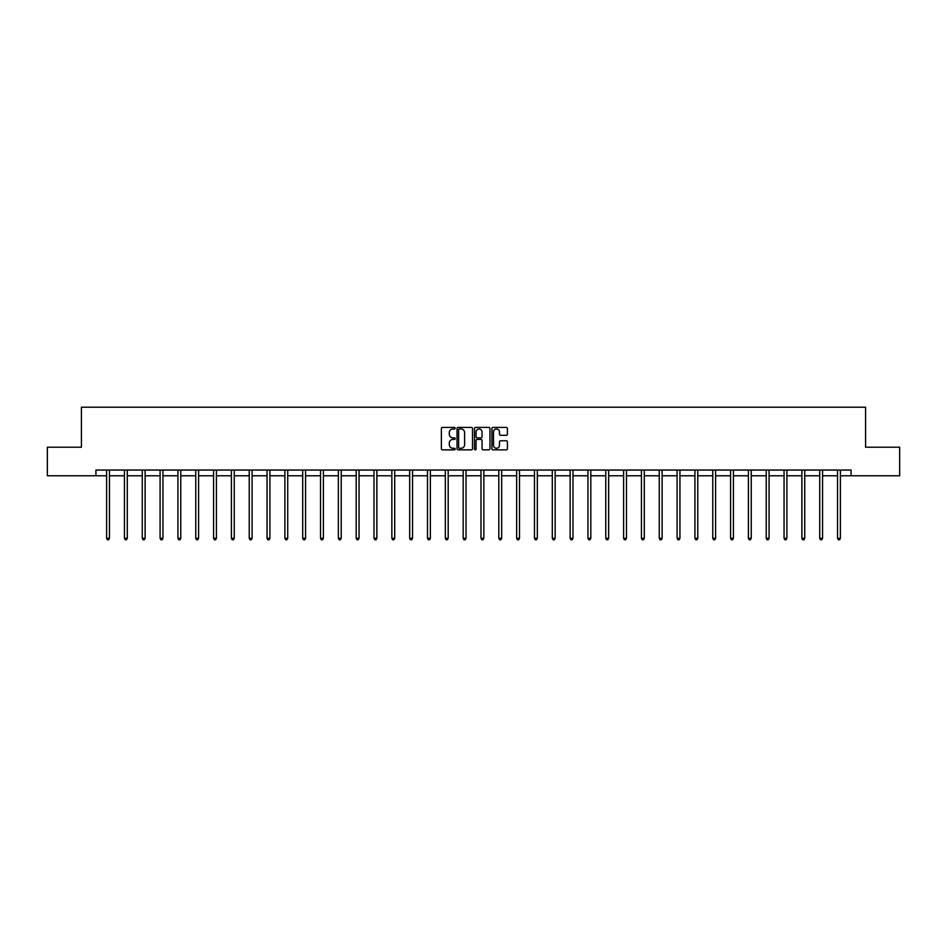 <?xml version="1.0" encoding="UTF-8"?>
<svg xmlns="http://www.w3.org/2000/svg" width="947" height="947" viewBox="0 0 947 947"><rect width="100%" height="100%" fill="white"/><g stroke="black" fill="none" stroke-linecap="round" stroke-linejoin="round"><path stroke-width="1.42" d="M455.211 428.198A0.781 0.781 0 0 0 454.43 427.417L442.509 427.417A1.125 1.125 0 0 0 441.385 428.541L441.385 448.724A1.125 1.125 0 0 0 442.509 449.849L454.43 449.849A0.781 0.781 0 0 0 455.211 449.067A0.781 0.781 0 0 0 454.43 448.274L452.891 448.274A3.587 3.587 0 0 1 449.304 444.688L449.304 443.007A3.587 3.587 0 0 1 452.891 439.42L454.43 439.42A0.781 0.781 0 0 0 455.211 438.639A0.781 0.781 0 0 0 454.43 437.845L452.891 437.845A3.587 3.587 0 0 1 449.304 434.259L449.304 432.578A3.587 3.587 0 0 1 452.891 428.991L454.43 428.991A0.781 0.781 0 0 0 455.211 428.198M506.278 435.324A1.125 1.125 0 0 0 507.403 434.2L507.403 428.541A1.125 1.125 0 0 0 506.278 427.417L493.044 427.417A1.125 1.125 0 0 0 491.919 428.541L491.919 448.724A1.125 1.125 0 0 0 493.044 449.849L506.278 449.849A1.125 1.125 0 0 0 507.403 448.724L507.403 441.882A1.125 1.125 0 0 0 506.278 440.769L500.62 440.769A1.125 1.125 0 0 0 499.495 441.882L499.495 445.279A2.995 2.995 0 0 1 496.5 448.274A2.995 2.995 0 0 1 493.494 445.279L493.494 431.986A2.995 2.995 0 0 1 496.5 428.991A2.995 2.995 0 0 1 499.495 431.986L499.495 434.2A1.125 1.125 0 0 0 500.62 435.324L506.278 435.324M95.919 475.773L47.35 475.773L47.35 447.209L81.406 447.209L81.406 407.21L865.594 407.21L865.594 447.209L899.65 447.209L899.65 475.773L851.081 475.773L851.081 470.055L95.919 470.055L95.919 475.773L106.609 475.773M472.517 428.541A1.125 1.125 0 0 0 471.393 427.417L458.159 427.417A1.125 1.125 0 0 0 457.034 428.541L457.034 448.724A1.125 1.125 0 0 0 458.159 449.849L471.393 449.849A1.125 1.125 0 0 0 472.517 448.724L472.517 428.541M475.607 427.417L488.841 427.417A1.125 1.125 0 0 1 489.966 428.541L489.966 448.724A1.125 1.125 0 0 1 488.841 449.849L483.171 449.849A1.125 1.125 0 0 1 482.059 448.724L482.059 440.544A1.125 1.125 0 0 0 480.934 439.42L477.17 439.42A1.125 1.125 0 0 0 476.057 440.544L476.057 449.067A0.781 0.781 0 0 1 475.264 449.849A0.781 0.781 0 0 1 474.483 449.067L474.483 428.541A1.125 1.125 0 0 1 475.607 427.417M109.461 475.773L124.436 475.773M127.289 475.773L142.263 475.773M145.116 475.773L160.09 475.773M162.943 475.773L177.918 475.773M180.77 475.773L195.745 475.773M198.598 475.773L213.572 475.773M216.425 475.773L231.399 475.773M234.252 475.773L249.227 475.773M252.08 475.773L267.054 475.773M269.907 475.773L284.881 475.773M287.734 475.773L302.709 475.773M305.561 475.773L320.536 475.773M323.389 475.773L338.363 475.773M341.216 475.773L356.19 475.773M359.043 475.773L374.018 475.773M376.87 475.773L391.845 475.773M394.71 475.773L409.672 475.773M412.537 475.773L427.499 475.773M430.364 475.773L445.327 475.773M448.191 475.773L463.154 475.773M466.019 475.773L480.981 475.773M483.846 475.773L498.809 475.773M501.673 475.773L516.636 475.773M519.501 475.773L534.463 475.773M537.328 475.773L552.29 475.773M555.155 475.773L570.13 475.773M572.982 475.773L587.957 475.773M590.81 475.773L605.784 475.773M608.637 475.773L623.611 475.773M626.464 475.773L641.439 475.773M644.291 475.773L659.266 475.773M662.119 475.773L677.093 475.773M679.946 475.773L694.92 475.773M697.773 475.773L712.748 475.773M715.601 475.773L730.575 475.773M733.428 475.773L748.402 475.773M751.255 475.773L766.23 475.773M769.082 475.773L784.057 475.773M786.91 475.773L801.884 475.773M804.737 475.773L819.711 475.773M822.564 475.773L837.539 475.773M840.391 475.773L851.081 475.773M459.39 428.991A0.781 0.781 0 0 0 458.608 429.772L458.608 447.493A0.781 0.781 0 0 0 459.39 448.274L461.023 448.274A3.587 3.587 0 0 0 464.61 444.688L464.61 432.578A3.587 3.587 0 0 0 461.023 428.991L459.39 428.991M482.059 432.045A2.995 2.995 0 0 0 479.052 429.038A2.995 2.995 0 0 0 476.057 432.045L476.057 436.721A1.125 1.125 0 0 0 477.17 437.845L480.934 437.845A1.125 1.125 0 0 0 482.059 436.721L482.059 432.045M109.615 470.055L109.544 470.233A1.148 1.148 0 0 0 109.461 470.659L109.461 538.31L106.609 538.31L106.609 470.659A1.148 1.148 0 0 0 106.526 470.233L106.455 470.055M109.461 538.31L108.609 539.79L107.461 539.79L106.609 538.31M127.443 470.055L127.371 470.233A1.148 1.148 0 0 0 127.289 470.659L127.289 538.31L124.436 538.31L124.436 470.659A1.148 1.148 0 0 0 124.353 470.233L124.282 470.055M127.289 538.31L126.436 539.79L125.288 539.79L124.436 538.31M145.27 470.055L145.199 470.233A1.148 1.148 0 0 0 145.116 470.659L145.116 538.31L142.263 538.31L142.263 470.659A1.148 1.148 0 0 0 142.18 470.233L142.109 470.055M145.116 538.31L144.264 539.79L143.115 539.79L142.263 538.31M163.097 470.055L163.026 470.233A1.148 1.148 0 0 0 162.943 470.659L162.943 538.31L160.09 538.31L160.09 470.659A1.148 1.148 0 0 0 160.007 470.233L159.936 470.055M162.943 538.31L162.091 539.79L160.943 539.79L160.09 538.31M180.924 470.055L180.853 470.233A1.148 1.148 0 0 0 180.77 470.659L180.77 538.31L177.918 538.31L177.918 470.659A1.148 1.148 0 0 0 177.835 470.233L177.764 470.055M180.77 538.31L179.918 539.79L178.77 539.79L177.918 538.31M198.752 470.055L198.681 470.233A1.148 1.148 0 0 0 198.598 470.659L198.598 538.31L195.745 538.31L195.745 470.659A1.148 1.148 0 0 0 195.662 470.233L195.591 470.055M198.598 538.31L197.745 539.79L196.597 539.79L195.745 538.31M216.579 470.055L216.508 470.233A1.148 1.148 0 0 0 216.425 470.659L216.425 538.31L213.572 538.31L213.572 470.659A1.148 1.148 0 0 0 213.489 470.233L213.418 470.055M216.425 538.31L215.573 539.79L214.424 539.79L213.572 538.31M234.406 470.055L234.335 470.233A1.148 1.148 0 0 0 234.252 470.659L234.252 538.31L231.399 538.31L231.399 470.659A1.148 1.148 0 0 0 231.317 470.233L231.246 470.055M234.252 538.31L233.4 539.79L232.252 539.79L231.399 538.31M252.233 470.055L252.162 470.233A1.148 1.148 0 0 0 252.08 470.659L252.08 538.31L249.227 538.31L249.227 470.659A1.148 1.148 0 0 0 249.144 470.233L249.073 470.055M252.08 538.31L251.227 539.79L250.079 539.79L249.227 538.31M270.061 470.055L269.99 470.233A1.148 1.148 0 0 0 269.907 470.659L269.907 538.31L267.054 538.31L267.054 470.659A1.148 1.148 0 0 0 266.971 470.233L266.9 470.055M269.907 538.31L269.055 539.79L267.906 539.79L267.054 538.31M287.888 470.055L287.817 470.233A1.148 1.148 0 0 0 287.734 470.659L287.734 538.31L284.881 538.31L284.881 470.659A1.148 1.148 0 0 0 284.798 470.233L284.727 470.055M287.734 538.31L286.882 539.79L285.734 539.79L284.881 538.31M305.715 470.055L305.644 470.233A1.148 1.148 0 0 0 305.561 470.659L305.561 538.31L302.709 538.31L302.709 470.659A1.148 1.148 0 0 0 302.626 470.233L302.555 470.055M305.561 538.31L304.709 539.79L303.561 539.79L302.709 538.31M323.543 470.055L323.472 470.233A1.148 1.148 0 0 0 323.389 470.659L323.389 538.31L320.536 538.31L320.536 470.659A1.148 1.148 0 0 0 320.453 470.233L320.382 470.055M323.389 538.31L322.536 539.79L321.388 539.79L320.536 538.31M341.37 470.055L341.299 470.233A1.148 1.148 0 0 0 341.216 470.659L341.216 538.31L338.363 538.31L338.363 470.659A1.148 1.148 0 0 0 338.28 470.233L338.209 470.055M341.216 538.31L340.364 539.79L339.215 539.79L338.363 538.31M359.197 470.055L359.126 470.233A1.148 1.148 0 0 0 359.043 470.659L359.043 538.31L356.19 538.31L356.19 470.659A1.148 1.148 0 0 0 356.108 470.233L356.036 470.055M359.043 538.31L358.191 539.79L357.055 539.79L356.19 538.31M377.024 470.055L376.953 470.233A1.148 1.148 0 0 0 376.87 470.659L376.87 538.31L374.018 538.31L374.018 470.659A1.148 1.148 0 0 0 373.935 470.233L373.864 470.055M376.87 538.31L376.018 539.79L374.882 539.79L374.018 538.31M394.852 470.055L394.792 470.233A1.148 1.148 0 0 0 394.71 470.659L394.71 538.31L391.845 538.31L391.845 470.659A1.148 1.148 0 0 0 391.762 470.233L391.691 470.055M394.71 538.31L393.845 539.79L392.709 539.79L391.845 538.31M412.679 470.055L412.62 470.233A1.148 1.148 0 0 0 412.537 470.659L412.537 538.31L409.672 538.31L409.672 470.659A1.148 1.148 0 0 0 409.589 470.233L409.53 470.055M412.537 538.31L411.673 539.79L410.536 539.79L409.672 538.31M430.506 470.055L430.447 470.233A1.148 1.148 0 0 0 430.364 470.659L430.364 538.31L427.499 538.31L427.499 470.659A1.148 1.148 0 0 0 427.417 470.233L427.357 470.055M430.364 538.31L429.5 539.79L428.364 539.79L427.499 538.31M448.333 470.055L448.274 470.233A1.148 1.148 0 0 0 448.191 470.659L448.191 538.31L445.327 538.31L445.327 470.659A1.148 1.148 0 0 0 445.244 470.233L445.185 470.055M448.191 538.31L447.327 539.79L446.191 539.79L445.327 538.31M466.161 470.055L466.102 470.233A1.148 1.148 0 0 0 466.019 470.659L466.019 538.31L463.154 538.31L463.154 470.659A1.148 1.148 0 0 0 463.071 470.233L463.012 470.055M466.019 538.31L465.155 539.79L464.018 539.79L463.154 538.31M483.988 470.055L483.929 470.233A1.148 1.148 0 0 0 483.846 470.659L483.846 538.31L480.981 538.31L480.981 470.659A1.148 1.148 0 0 0 480.898 470.233L480.839 470.055M483.846 538.31L482.982 539.79L481.845 539.79L480.981 538.31M501.815 470.055L501.756 470.233A1.148 1.148 0 0 0 501.673 470.659L501.673 538.31L498.809 538.31L498.809 470.659A1.148 1.148 0 0 0 498.726 470.233L498.667 470.055M501.673 538.31L500.809 539.79L499.673 539.79L498.809 538.31M519.643 470.055L519.583 470.233A1.148 1.148 0 0 0 519.501 470.659L519.501 538.31L516.636 538.31L516.636 470.659A1.148 1.148 0 0 0 516.553 470.233L516.494 470.055M519.501 538.31L518.636 539.79L517.5 539.79L516.636 538.31M537.47 470.055L537.411 470.233A1.148 1.148 0 0 0 537.328 470.659L537.328 538.31L534.463 538.31L534.463 470.659A1.148 1.148 0 0 0 534.38 470.233L534.321 470.055M537.328 538.31L536.464 539.79L535.327 539.79L534.463 538.31M555.309 470.055L555.238 470.233A1.148 1.148 0 0 0 555.155 470.659L555.155 538.31L552.29 538.31L552.29 470.659A1.148 1.148 0 0 0 552.208 470.233L552.148 470.055M555.155 538.31L554.291 539.79L553.155 539.79L552.29 538.31M573.136 470.055L573.065 470.233A1.148 1.148 0 0 0 572.982 470.659L572.982 538.31L570.13 538.31L570.13 470.659A1.148 1.148 0 0 0 570.047 470.233L569.976 470.055M572.982 538.31L572.118 539.79L570.982 539.79L570.13 538.31M590.964 470.055L590.892 470.233A1.148 1.148 0 0 0 590.81 470.659L590.81 538.31L587.957 538.31L587.957 470.659A1.148 1.148 0 0 0 587.874 470.233L587.803 470.055M590.81 538.31L589.945 539.79L588.809 539.79L587.957 538.31M608.791 470.055L608.72 470.233A1.148 1.148 0 0 0 608.637 470.659L608.637 538.31L605.784 538.31L605.784 470.659A1.148 1.148 0 0 0 605.701 470.233L605.63 470.055M608.637 538.31L607.785 539.79L606.636 539.79L605.784 538.31M626.618 470.055L626.547 470.233A1.148 1.148 0 0 0 626.464 470.659L626.464 538.31L623.611 538.31L623.611 470.659A1.148 1.148 0 0 0 623.528 470.233L623.457 470.055M626.464 538.31L625.612 539.79L624.464 539.79L623.611 538.31M644.445 470.055L644.374 470.233A1.148 1.148 0 0 0 644.291 470.659L644.291 538.31L641.439 538.31L641.439 470.659A1.148 1.148 0 0 0 641.356 470.233L641.285 470.055M644.291 538.31L643.439 539.79L642.291 539.79L641.439 538.31M662.273 470.055L662.202 470.233A1.148 1.148 0 0 0 662.119 470.659L662.119 538.31L659.266 538.31L659.266 470.659A1.148 1.148 0 0 0 659.183 470.233L659.112 470.055M662.119 538.31L661.266 539.79L660.118 539.79L659.266 538.31M680.1 470.055L680.029 470.233A1.148 1.148 0 0 0 679.946 470.659L679.946 538.31L677.093 538.31L677.093 470.659A1.148 1.148 0 0 0 677.01 470.233L676.939 470.055M679.946 538.31L679.094 539.79L677.945 539.79L677.093 538.31M697.927 470.055L697.856 470.233A1.148 1.148 0 0 0 697.773 470.659L697.773 538.31L694.92 538.31L694.92 470.659A1.148 1.148 0 0 0 694.838 470.233L694.767 470.055M697.773 538.31L696.921 539.79L695.773 539.79L694.92 538.31M715.754 470.055L715.683 470.233A1.148 1.148 0 0 0 715.601 470.659L715.601 538.31L712.748 538.31L712.748 470.659A1.148 1.148 0 0 0 712.665 470.233L712.594 470.055M715.601 538.31L714.748 539.79L713.6 539.79L712.748 538.31M733.582 470.055L733.511 470.233A1.148 1.148 0 0 0 733.428 470.659L733.428 538.31L730.575 538.31L730.575 470.659A1.148 1.148 0 0 0 730.492 470.233L730.421 470.055M733.428 538.31L732.576 539.79L731.427 539.79L730.575 538.31M751.409 470.055L751.338 470.233A1.148 1.148 0 0 0 751.255 470.659L751.255 538.31L748.402 538.31L748.402 470.659A1.148 1.148 0 0 0 748.319 470.233L748.248 470.055M751.255 538.31L750.403 539.79L749.255 539.79L748.402 538.31M769.236 470.055L769.165 470.233A1.148 1.148 0 0 0 769.082 470.659L769.082 538.31L766.23 538.31L766.23 470.659A1.148 1.148 0 0 0 766.147 470.233L766.076 470.055M769.082 538.31L768.23 539.79L767.082 539.79L766.23 538.31M787.064 470.055L786.993 470.233A1.148 1.148 0 0 0 786.91 470.659L786.91 538.31L784.057 538.31L784.057 470.659A1.148 1.148 0 0 0 783.974 470.233L783.903 470.055M786.91 538.31L786.057 539.79L784.909 539.79L784.057 538.31M804.891 470.055L804.82 470.233A1.148 1.148 0 0 0 804.737 470.659L804.737 538.31L801.884 538.31L801.884 470.659A1.148 1.148 0 0 0 801.801 470.233L801.73 470.055M804.737 538.31L803.885 539.79L802.736 539.79L801.884 538.31M822.718 470.055L822.647 470.233A1.148 1.148 0 0 0 822.564 470.659L822.564 538.31L819.711 538.31L819.711 470.659A1.148 1.148 0 0 0 819.629 470.233L819.557 470.055M822.564 538.31L821.712 539.79L820.564 539.79L819.711 538.31M840.545 470.055L840.474 470.233A1.148 1.148 0 0 0 840.391 470.659L840.391 538.31L837.539 538.31L837.539 470.659A1.148 1.148 0 0 0 837.456 470.233L837.385 470.055M840.391 538.31L839.539 539.79L838.391 539.79L837.539 538.31"/></g></svg>
